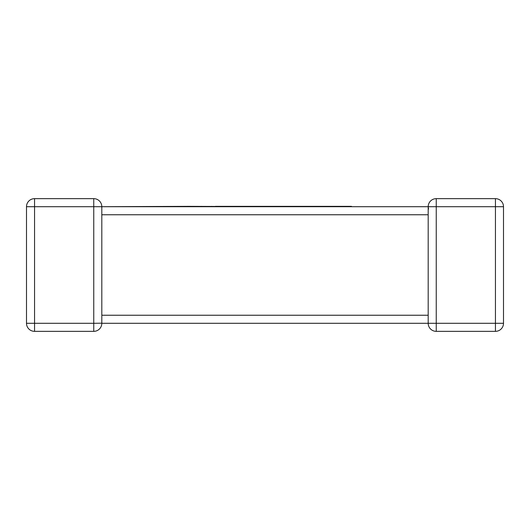 <?xml version="1.0" encoding="UTF-8"?>
<svg xmlns="http://www.w3.org/2000/svg" width="530" height="530" viewBox="0 0 530 530"><rect width="100%" height="100%" fill="white"/><g stroke="black" fill="none" stroke-linecap="round" stroke-linejoin="round"><path stroke-width="0.79" d="M428.233 322.412L428.187 323.293L101.813 323.293A8.056 8.056 0 0 1 93.757 331.349L34.556 331.349A8.056 8.056 0 0 1 26.5 323.293L26.5 206.707A8.056 8.056 0 0 1 34.556 198.651L93.757 198.651L34.556 198.651A8.056 8.056 0 0 0 26.5 206.707A8.056 8.056 0 0 1 34.556 198.651A8.056 8.056 0 0 0 26.5 206.707L34.556 206.707L34.556 323.293L93.757 323.293L93.757 206.707L34.556 206.707L34.556 198.651M101.767 207.588L101.813 206.707L428.187 206.707L287.604 206.707L287.604 206.349L313.111 206.349L313.111 206.707M503.5 323.293A8.056 8.056 0 0 1 495.444 331.349A8.056 8.056 0 0 0 503.5 323.293L503.5 206.707L503.5 323.293L495.444 323.293L495.444 331.349L436.243 331.349A8.056 8.056 0 0 1 428.187 323.293A8.056 8.056 0 0 0 436.243 331.349L436.243 323.293L495.444 323.293L495.444 206.707L436.243 206.707L436.243 323.293L428.187 323.293L428.187 214.763L101.813 214.763L101.813 315.237L428.187 315.237L428.187 315.86M179.14 206.707L188.74 206.707L188.74 206.349L101.813 206.707A8.056 8.056 0 0 0 93.757 198.651L93.757 206.707L101.813 206.707A8.056 8.056 0 0 0 93.757 198.651M428.187 206.972L428.187 206.707A8.056 8.056 0 0 1 436.243 198.651L495.444 198.651L436.243 198.651A8.056 8.056 0 0 0 428.187 206.707L428.538 209.065M101.813 214.14L101.813 213.457M428.187 206.813L428.194 207.15M503.5 206.707A8.056 8.056 0 0 0 495.444 198.651A8.056 8.056 0 0 1 503.5 206.707L495.444 206.707L495.444 198.651M313.111 206.349L322.942 206.349L322.942 206.707M322.942 206.349L332.555 206.349L332.555 206.707M332.555 206.349L340.386 206.349L340.386 206.707M340.386 206.349L349.628 206.349L349.628 206.707M349.628 206.349L351.503 206.349L351.503 206.707M314.933 206.349L314.933 206.707M315.92 206.349L315.92 206.707M317.702 206.349L317.702 206.707M188.74 206.349L287.604 206.707M215.385 206.349L251.75 206.349L251.75 206.707M251.75 206.349L258.693 206.349L258.693 206.707M258.693 206.349L267.696 206.349L267.696 206.707M267.696 206.349L274.964 206.349L274.964 206.707M274.964 206.349L283.543 206.349L283.543 206.707M283.543 206.349L287.604 206.349M188.74 206.707L215.385 206.707M193.993 206.349L193.993 206.707M201.347 206.349L201.347 206.707M211.622 206.349L211.622 206.707M101.813 315.86L101.813 323.293A8.056 8.056 0 0 1 93.757 331.349L93.757 323.293L101.813 323.187M26.5 323.293A8.056 8.056 0 0 0 34.556 331.349L34.556 323.293L26.5 323.293M428.187 214.14L428.187 206.707L436.243 206.707L436.243 198.651M320.511 206.349L320.511 206.707M101.813 206.707L101.813 214.763M428.187 316.543L428.187 315.237"/></g></svg>
